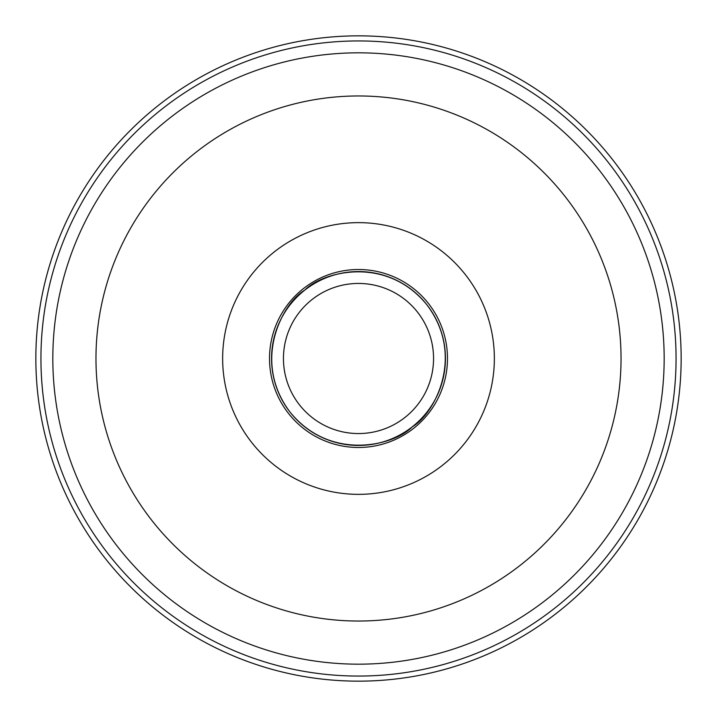 <?xml version="1.0" encoding="UTF-8"?>
<svg xmlns="http://www.w3.org/2000/svg" width="717" height="717" viewBox="0 0 717 717"><rect width="100%" height="100%" fill="white"/><g stroke="black" fill="none" stroke-linecap="round" stroke-linejoin="round"><path stroke-width="1.08" d="M445.445 358.5A86.945 86.945 0 0 0 315.023 283.206A86.945 86.945 0 0 0 315.023 433.794A86.945 86.945 0 0 0 445.445 358.5M621.039 358.5A262.539 262.539 0 0 1 227.235 585.861A262.539 262.539 0 0 1 227.235 131.139A262.539 262.539 0 0 1 621.039 358.5M664.166 358.5A305.666 305.666 0 0 1 205.662 623.216A305.666 305.666 0 0 1 205.662 93.784A305.666 305.666 0 0 1 664.166 358.5M676.059 358.5A317.559 317.559 0 0 1 199.72 633.514A317.559 317.559 0 0 1 199.72 83.486A317.559 317.559 0 0 1 676.059 358.5M681.15 358.5A322.65 322.65 0 0 0 197.175 79.076A322.65 322.65 0 0 0 197.175 637.924A322.65 322.65 0 0 0 681.15 358.5M312.137 299.473A75.061 75.061 0 0 1 432.799 347.862A75.061 75.061 0 0 1 330.564 428.166A75.061 75.061 0 0 1 312.137 299.473M274.575 251.667A135.854 135.854 0 0 1 492.982 339.24A135.854 135.854 0 0 1 307.943 484.593A135.854 135.854 0 0 1 274.575 251.667M303.533 288.521A88.98 88.98 0 0 0 325.384 441.089A88.98 88.98 0 0 0 446.583 345.881A88.98 88.98 0 0 0 303.533 288.521M412.212 426.875C394.368 445.329 330.815 462.08 290.125 412.212C251.308 360.866 282.632 303.094 304.788 290.125C322.632 271.671 386.185 254.92 426.875 304.788C465.692 356.134 434.368 413.906 412.212 426.875"/></g></svg>
